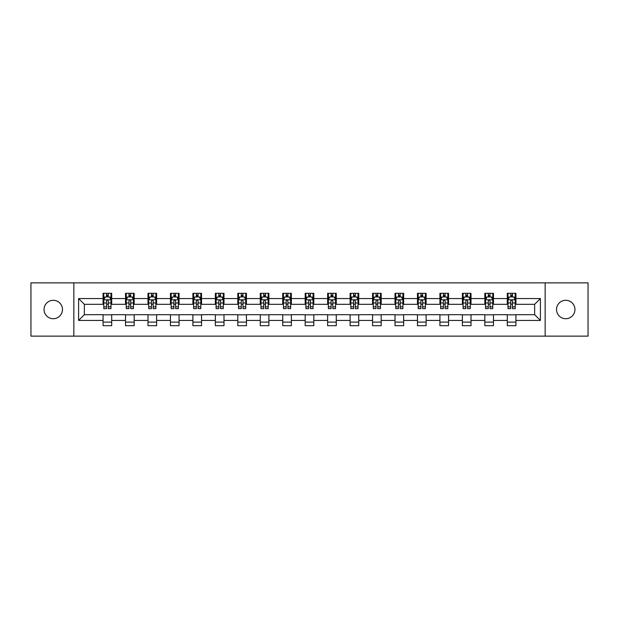 <?xml version="1.0" encoding="UTF-8"?>
<svg xmlns="http://www.w3.org/2000/svg" width="619" height="619" viewBox="0 0 619 619"><rect width="100%" height="100%" fill="white"/><g stroke="black" fill="none" stroke-linecap="round" stroke-linejoin="round"><path stroke-width="0.93" d="M565.735 300.285A9.215 9.215 0 0 0 556.527 309.5A9.215 9.215 0 0 0 565.735 318.715A9.215 9.215 0 0 0 574.95 309.5A9.215 9.215 0 0 0 565.735 300.285M53.265 300.285A9.215 9.215 0 0 0 44.05 309.5A9.215 9.215 0 0 0 53.265 318.715A9.215 9.215 0 0 0 62.473 309.5A9.215 9.215 0 0 0 53.265 300.285M545.153 336.132L588.05 336.132L588.05 282.868L545.153 282.868L545.153 336.132L73.847 336.132L73.847 282.868L30.95 282.868L30.95 336.132L73.847 336.132M545.153 282.868L73.847 282.868M515.929 298.559L515.929 293.305L507.294 293.305L507.294 298.559L493.475 298.559L493.475 293.305L484.832 293.305L484.832 298.559L471.013 298.559L471.013 293.305L462.378 293.305L462.378 298.559L448.558 298.559L448.558 293.305L439.923 293.305L439.923 298.559L426.104 298.559L426.104 293.305L417.461 293.305L417.461 298.559L403.642 298.559L403.642 293.305L395.007 293.305L395.007 298.559L381.188 298.559L381.188 293.305L372.553 293.305L372.553 298.559L358.734 298.559L358.734 293.305L350.099 293.305L350.099 298.559L336.272 298.559L336.272 293.305L327.637 293.305L327.637 298.559L313.818 298.559L313.818 293.305L305.182 293.305L305.182 298.559L291.363 298.559L291.363 293.305L282.728 293.305L282.728 298.559L268.901 298.559L268.901 293.305L260.266 293.305L260.266 298.559L246.447 298.559L246.447 293.305L237.812 293.305L237.812 298.559L223.993 298.559L223.993 293.305L215.358 293.305L215.358 298.559L201.539 298.559L201.539 293.305L192.896 293.305L192.896 298.559L179.077 298.559L179.077 293.305L170.442 293.305L170.442 298.559L156.622 298.559L156.622 293.305L147.987 293.305L147.987 298.559L134.168 298.559L134.168 293.305L125.525 293.305L125.525 298.559L111.706 298.559L111.706 293.305L103.071 293.305L103.071 298.559L78.598 298.559L78.598 320.441L84.354 314.684L103.071 314.684L103.071 325.695L111.706 325.695L111.706 314.684L125.525 314.684L125.525 325.695L134.168 325.695L134.168 314.684L147.987 314.684L147.987 325.695L156.622 325.695L156.622 314.684L170.442 314.684L170.442 325.695L179.077 325.695L179.077 314.684L192.896 314.684L192.896 325.695L201.539 325.695L201.539 314.684L215.358 314.684L215.358 325.695L223.993 325.695L223.993 314.684L237.812 314.684L237.812 325.695L246.447 325.695L246.447 314.684L260.266 314.684L260.266 325.695L268.901 325.695L268.901 314.684L282.728 314.684L282.728 325.695L291.363 325.695L291.363 314.684L305.182 314.684L305.182 325.695L313.818 325.695L313.818 314.684L327.637 314.684L327.637 325.695L336.272 325.695L336.272 314.684L350.099 314.684L350.099 325.695L358.734 325.695L358.734 314.684L372.553 314.684L372.553 325.695L381.188 325.695L381.188 314.684L395.007 314.684L395.007 325.695L403.642 325.695L403.642 314.684L417.461 314.684L417.461 325.695L426.104 325.695L426.104 314.684L439.923 314.684L439.923 325.695L448.558 325.695L448.558 314.684L462.378 314.684L462.378 325.695L471.013 325.695L471.013 314.684L484.832 314.684L484.832 325.695L493.475 325.695L493.475 314.684L507.294 314.684L507.294 325.695L515.929 325.695L515.929 314.684L534.646 314.684L534.646 304.316L515.929 304.316L515.929 298.559L540.402 298.559L540.402 320.441L515.929 320.441M507.294 320.441L493.475 320.441M484.832 320.441L471.013 320.441M462.378 320.441L448.558 320.441M439.923 320.441L426.104 320.441M417.461 320.441L403.642 320.441M395.007 320.441L381.188 320.441M372.553 320.441L358.734 320.441M350.099 320.441L336.272 320.441M327.637 320.441L313.818 320.441M305.182 320.441L291.363 320.441M282.728 320.441L268.901 320.441M260.266 320.441L246.447 320.441M237.812 320.441L223.993 320.441M215.358 320.441L201.539 320.441M192.896 320.441L179.077 320.441M170.442 320.441L156.622 320.441M147.987 320.441L134.168 320.441M125.525 320.441L111.706 320.441M103.071 320.441L78.598 320.441M507.294 298.559L507.294 304.316L493.475 304.316L493.475 298.559M484.832 298.559L484.832 304.316L471.013 304.316L471.013 298.559M462.378 298.559L462.378 304.316L448.558 304.316L448.558 298.559M439.923 298.559L439.923 304.316L426.104 304.316L426.104 298.559M417.461 298.559L417.461 304.316L403.642 304.316L403.642 298.559M395.007 298.559L395.007 304.316L381.188 304.316L381.188 298.559M372.553 298.559L372.553 304.316L358.734 304.316L358.734 298.559M350.099 298.559L350.099 304.316L336.272 304.316L336.272 298.559M327.637 298.559L327.637 304.316L313.818 304.316L313.818 298.559M305.182 298.559L305.182 304.316L291.363 304.316L291.363 298.559M282.728 298.559L282.728 304.316L268.901 304.316L268.901 298.559M260.266 298.559L260.266 304.316L246.447 304.316L246.447 298.559M237.812 298.559L237.812 304.316L223.993 304.316L223.993 298.559M215.358 298.559L215.358 304.316L201.539 304.316L201.539 298.559M192.896 298.559L192.896 304.316L179.077 304.316L179.077 298.559M170.442 298.559L170.442 304.316L156.622 304.316L156.622 298.559M147.987 298.559L147.987 304.316L134.168 304.316L134.168 298.559M125.525 298.559L125.525 304.316L111.706 304.316L111.706 298.559M103.071 298.559L103.071 304.316L84.354 304.316L78.598 298.559M84.354 304.316L84.354 314.684M540.402 320.441L534.646 314.684M534.646 304.316L540.402 298.559M103.071 296.903L103.791 296.903M106.522 296.903L108.255 296.903M110.987 296.903L111.706 296.903M103.071 304.177L103.791 304.177M106.522 304.177L108.255 304.177M110.987 304.177L111.706 304.177M103.071 314.823L111.706 314.823M103.071 322.097L111.706 322.097M125.525 314.823L134.168 314.823M125.525 322.097L134.168 322.097M125.525 296.903L126.245 296.903M128.984 296.903L130.71 296.903M133.449 296.903L134.168 296.903M125.525 304.177L126.245 304.177M128.984 304.177L130.71 304.177M133.449 304.177L134.168 304.177M147.987 314.823L156.622 314.823M147.987 322.097L156.622 322.097M147.987 296.903L148.707 296.903M151.438 296.903L153.164 296.903M155.903 296.903L156.622 296.903M147.987 304.177L148.707 304.177M151.438 304.177L153.164 304.177M155.903 304.177L156.622 304.177M170.442 314.823L179.077 314.823M170.442 322.097L179.077 322.097M170.442 296.903L171.161 296.903M173.893 296.903L175.626 296.903M178.357 296.903L179.077 296.903M170.442 304.177L171.161 304.177M173.893 304.177L175.626 304.177M178.357 304.177L179.077 304.177M192.896 314.823L201.539 314.823M192.896 322.097L201.539 322.097M192.896 296.903L193.615 296.903M196.355 296.903L198.08 296.903M200.811 296.903L201.539 296.903M192.896 304.177L193.615 304.177M196.355 304.177L198.08 304.177M200.811 304.177L201.539 304.177M215.358 314.823L223.993 314.823M215.358 322.097L223.993 322.097M215.358 296.903L216.077 296.903M218.809 296.903L220.534 296.903M223.273 296.903L223.993 296.903M215.358 304.177L216.077 304.177M218.809 304.177L220.534 304.177M223.273 304.177L223.993 304.177M237.812 314.823L246.447 314.823M237.812 322.097L246.447 322.097M237.812 296.903L238.532 296.903M241.263 296.903L242.996 296.903M245.728 296.903L246.447 296.903M237.812 304.177L238.532 304.177M241.263 304.177L242.996 304.177M245.728 304.177L246.447 304.177M260.266 314.823L268.901 314.823M260.266 322.097L268.901 322.097M260.266 296.903L260.986 296.903M263.725 296.903L265.45 296.903M268.182 296.903L268.901 296.903M260.266 304.177L260.986 304.177M263.725 304.177L265.45 304.177M268.182 304.177L268.901 304.177M282.728 314.823L291.363 314.823M282.728 322.097L291.363 322.097M282.728 296.903L283.448 296.903M286.179 296.903L287.905 296.903M290.644 296.903L291.363 296.903M282.728 304.177L283.448 304.177M286.179 304.177L287.905 304.177M290.644 304.177L291.363 304.177M305.182 314.823L313.818 314.823M305.182 322.097L313.818 322.097M305.182 296.903L305.902 296.903M308.633 296.903L310.367 296.903M313.098 296.903L313.818 296.903M305.182 304.177L305.902 304.177M308.633 304.177L310.367 304.177M313.098 304.177L313.818 304.177M327.637 314.823L336.272 314.823M327.637 322.097L336.272 322.097M327.637 296.903L328.356 296.903M331.095 296.903L332.821 296.903M335.552 296.903L336.272 296.903M327.637 304.177L328.356 304.177M331.095 304.177L332.821 304.177M335.552 304.177L336.272 304.177M350.099 314.823L358.734 314.823M350.099 322.097L358.734 322.097M350.099 296.903L350.818 296.903M353.55 296.903L355.275 296.903M358.014 296.903L358.734 296.903M350.099 304.177L350.818 304.177M353.55 304.177L355.275 304.177M358.014 304.177L358.734 304.177M372.553 314.823L381.188 314.823M372.553 322.097L381.188 322.097M372.553 296.903L373.272 296.903M376.004 296.903L377.737 296.903M380.468 296.903L381.188 296.903M372.553 304.177L373.272 304.177M376.004 304.177L377.737 304.177M380.468 304.177L381.188 304.177M395.007 314.823L403.642 314.823M395.007 322.097L403.642 322.097M395.007 296.903L395.727 296.903M398.466 296.903L400.191 296.903M402.923 296.903L403.642 296.903M395.007 304.177L395.727 304.177M398.466 304.177L400.191 304.177M402.923 304.177L403.642 304.177M417.461 314.823L426.104 314.823M417.461 322.097L426.104 322.097M417.461 296.903L418.189 296.903M420.92 296.903L422.645 296.903M425.385 296.903L426.104 296.903M417.461 304.177L418.189 304.177M420.92 304.177L422.645 304.177M425.385 304.177L426.104 304.177M439.923 314.823L448.558 314.823M439.923 322.097L448.558 322.097M439.923 296.903L440.643 296.903M443.374 296.903L445.107 296.903M447.839 296.903L448.558 296.903M439.923 304.177L440.643 304.177M443.374 304.177L445.107 304.177M447.839 304.177L448.558 304.177M462.378 314.823L471.013 314.823M462.378 322.097L471.013 322.097M462.378 296.903L463.097 296.903M465.836 296.903L467.562 296.903M470.293 296.903L471.013 296.903M462.378 304.177L463.097 304.177M465.836 304.177L467.562 304.177M470.293 304.177L471.013 304.177M484.832 314.823L493.475 314.823M484.832 322.097L493.475 322.097M484.832 296.903L485.551 296.903M488.29 296.903L490.016 296.903M492.755 296.903L493.475 296.903M484.832 304.177L485.551 304.177M488.29 304.177L490.016 304.177M492.755 304.177L493.475 304.177M507.294 314.823L515.929 314.823M507.294 322.097L515.929 322.097M507.294 296.903L508.013 296.903M510.745 296.903L512.478 296.903M515.209 296.903L515.929 296.903M507.294 304.177L508.013 304.177M510.745 304.177L512.478 304.177M515.209 304.177L515.929 304.177M108.255 295.178L106.522 295.178M110.987 306.831L108.255 306.831L108.255 308.633L110.987 308.633L110.987 299.851L109.548 296.973L105.23 296.973L103.791 299.851L103.791 308.633L106.522 308.633L106.522 306.831L103.791 306.831M103.791 299.851L103.791 293.305M110.987 299.851L110.987 293.305M106.522 296.973L106.522 293.305M108.255 293.305L108.255 296.973M108.255 306.831L108.255 300.935C107.675 299.828 107.102 299.828 106.522 300.935L106.522 306.831M130.71 295.178L128.984 295.178M133.449 306.831L130.71 306.831L130.71 308.633L133.449 308.633L133.449 299.851L132.002 296.973L127.684 296.973L126.245 299.851L126.245 308.633L128.984 308.633L128.984 306.831L126.245 306.831M126.245 299.851L126.245 293.305M133.449 299.851L133.449 293.305M128.984 296.973L128.984 293.305M130.71 293.305L130.71 296.973M130.71 306.831L130.71 300.935C130.137 299.828 129.557 299.828 128.984 300.935L128.984 306.831M153.164 295.178L151.438 295.178M155.903 306.831L153.164 306.831L153.164 308.633L155.903 308.633L155.903 299.851L154.464 296.973L150.146 296.973L148.707 299.851L148.707 308.633L151.438 308.633L151.438 306.831L148.707 306.831M148.707 299.851L148.707 293.305M155.903 299.851L155.903 293.305M151.438 296.973L151.438 293.305M153.164 293.305L153.164 296.973M153.164 306.831L153.164 300.935C152.591 299.828 152.019 299.828 151.438 300.935L151.438 306.831M175.626 295.178L173.893 295.178M178.357 306.831L175.626 306.831L175.626 308.633L178.357 308.633L178.357 299.851L176.918 296.973L172.6 296.973L171.161 299.851L171.161 308.633L173.893 308.633L173.893 306.831L171.161 306.831M171.161 299.851L171.161 293.305M178.357 299.851L178.357 293.305M173.893 296.973L173.893 293.305M175.626 293.305L175.626 296.973M175.626 306.831L175.626 300.935C175.045 299.828 174.473 299.828 173.893 300.935L173.893 306.831M198.08 295.178L196.355 295.178M200.811 306.831L198.08 306.831L198.08 308.633L200.811 308.633L200.811 299.851L199.372 296.973L195.055 296.973L193.615 299.851L193.615 308.633L196.355 308.633L196.355 306.831L193.615 306.831M193.615 299.851L193.615 293.305M200.811 299.851L200.811 293.305M196.355 296.973L196.355 293.305M198.08 293.305L198.08 296.973M198.08 306.831L198.08 300.935C197.507 299.828 196.927 299.828 196.355 300.935L196.355 306.831M220.534 295.178L218.809 295.178M223.273 306.831L220.534 306.831L220.534 308.633L223.273 308.633L223.273 299.851L221.834 296.973L217.517 296.973L216.077 299.851L216.077 308.633L218.809 308.633L218.809 306.831L216.077 306.831M216.077 299.851L216.077 293.305M223.273 299.851L223.273 293.305M218.809 296.973L218.809 293.305M220.534 293.305L220.534 296.973M220.534 306.831L220.534 300.935C219.962 299.828 219.389 299.828 218.809 300.935L218.809 306.831M242.996 295.178L241.263 295.178M245.728 306.831L242.996 306.831L242.996 308.633L245.728 308.633L245.728 299.851L244.288 296.973L239.971 296.973L238.532 299.851L238.532 308.633L241.263 308.633L241.263 306.831L238.532 306.831M238.532 299.851L238.532 293.305M245.728 299.851L245.728 293.305M241.263 296.973L241.263 293.305M242.996 293.305L242.996 296.973M242.996 306.831L242.996 300.935C242.416 299.828 241.843 299.828 241.263 300.935L241.263 306.831M265.45 295.178L263.725 295.178M268.182 306.831L265.45 306.831L265.45 308.633L268.182 308.633L268.182 299.851L266.743 296.973L262.425 296.973L260.986 299.851L260.986 308.633L263.725 308.633L263.725 306.831L260.986 306.831M260.986 299.851L260.986 293.305M268.182 299.851L268.182 293.305M263.725 296.973L263.725 293.305M265.45 293.305L265.45 296.973M265.45 306.831L265.45 300.935C264.878 299.828 264.298 299.828 263.725 300.935L263.725 306.831M287.905 295.178L286.179 295.178M290.644 306.831L287.905 306.831L287.905 308.633L290.644 308.633L290.644 299.851L289.205 296.973L284.887 296.973L283.448 299.851L283.448 308.633L286.179 308.633L286.179 306.831L283.448 306.831M283.448 299.851L283.448 293.305M290.644 299.851L290.644 293.305M286.179 296.973L286.179 293.305M287.905 293.305L287.905 296.973M287.905 306.831L287.905 300.935C287.332 299.828 286.759 299.828 286.179 300.935L286.179 306.831M310.367 295.178L308.633 295.178M313.098 306.831L310.367 306.831L310.367 308.633L313.098 308.633L313.098 299.851L311.659 296.973L307.341 296.973L305.902 299.851L305.902 308.633L308.633 308.633L308.633 306.831L305.902 306.831M305.902 299.851L305.902 293.305M313.098 299.851L313.098 293.305M308.633 296.973L308.633 293.305M310.367 293.305L310.367 296.973M310.367 306.831L310.367 300.935C309.786 299.828 309.214 299.828 308.633 300.935L308.633 306.831M332.821 295.178L331.095 295.178M335.552 306.831L332.821 306.831L332.821 308.633L335.552 308.633L335.552 299.851L334.113 296.973L329.795 296.973L328.356 299.851L328.356 308.633L331.095 308.633L331.095 306.831L328.356 306.831M328.356 299.851L328.356 293.305M335.552 299.851L335.552 293.305M331.095 296.973L331.095 293.305M332.821 293.305L332.821 296.973M332.821 306.831L332.821 300.935C332.248 299.828 331.668 299.828 331.095 300.935L331.095 306.831M355.275 295.178L353.55 295.178M358.014 306.831L355.275 306.831L355.275 308.633L358.014 308.633L358.014 299.851L356.575 296.973L352.257 296.973L350.818 299.851L350.818 308.633L353.55 308.633L353.55 306.831L350.818 306.831M350.818 299.851L350.818 293.305M358.014 299.851L358.014 293.305M353.55 296.973L353.55 293.305M355.275 293.305L355.275 296.973M355.275 306.831L355.275 300.935C354.702 299.828 354.13 299.828 353.55 300.935L353.55 306.831M377.737 295.178L376.004 295.178M380.468 306.831L377.737 306.831L377.737 308.633L380.468 308.633L380.468 299.851L379.029 296.973L374.712 296.973L373.272 299.851L373.272 308.633L376.004 308.633L376.004 306.831L373.272 306.831M373.272 299.851L373.272 293.305M380.468 299.851L380.468 293.305M376.004 296.973L376.004 293.305M377.737 293.305L377.737 296.973M377.737 306.831L377.737 300.935C377.157 299.828 376.584 299.828 376.004 300.935L376.004 306.831M400.191 295.178L398.466 295.178M402.923 306.831L400.191 306.831L400.191 308.633L402.923 308.633L402.923 299.851L401.483 296.973L397.166 296.973L395.727 299.851L395.727 308.633L398.466 308.633L398.466 306.831L395.727 306.831M395.727 299.851L395.727 293.305M402.923 299.851L402.923 293.305M398.466 296.973L398.466 293.305M400.191 293.305L400.191 296.973M400.191 306.831L400.191 300.935C399.619 299.828 399.038 299.828 398.466 300.935L398.466 306.831M422.645 295.178L420.92 295.178M425.385 306.831L422.645 306.831L422.645 308.633L425.385 308.633L425.385 299.851L423.945 296.973L419.628 296.973L418.189 299.851L418.189 308.633L420.92 308.633L420.92 306.831L418.189 306.831M418.189 299.851L418.189 293.305M425.385 299.851L425.385 293.305M420.92 296.973L420.92 293.305M422.645 293.305L422.645 296.973M422.645 306.831L422.645 300.935C422.073 299.828 421.5 299.828 420.92 300.935L420.92 306.831M445.107 295.178L443.374 295.178M447.839 306.831L445.107 306.831L445.107 308.633L447.839 308.633L447.839 299.851L446.4 296.973L442.082 296.973L440.643 299.851L440.643 308.633L443.374 308.633L443.374 306.831L440.643 306.831M440.643 299.851L440.643 293.305M447.839 299.851L447.839 293.305M443.374 296.973L443.374 293.305M445.107 293.305L445.107 296.973M445.107 306.831L445.107 300.935C444.527 299.828 443.955 299.828 443.374 300.935L443.374 306.831M467.562 295.178L465.836 295.178M470.293 306.831L467.562 306.831L467.562 308.633L470.293 308.633L470.293 299.851L468.854 296.973L464.536 296.973L463.097 299.851L463.097 308.633L465.836 308.633L465.836 306.831L463.097 306.831M463.097 299.851L463.097 293.305M470.293 299.851L470.293 293.305M465.836 296.973L465.836 293.305M467.562 293.305L467.562 296.973M467.562 306.831L467.562 300.935C466.989 299.828 466.409 299.828 465.836 300.935L465.836 306.831M490.016 295.178L488.29 295.178M492.755 306.831L490.016 306.831L490.016 308.633L492.755 308.633L492.755 299.851L491.316 296.973L486.998 296.973L485.551 299.851L485.551 308.633L488.29 308.633L488.29 306.831L485.551 306.831M485.551 299.851L485.551 293.305M492.755 299.851L492.755 293.305M488.29 296.973L488.29 293.305M490.016 293.305L490.016 296.973M490.016 306.831L490.016 300.935C489.443 299.828 488.863 299.828 488.29 300.935L488.29 306.831M512.478 295.178L510.745 295.178M515.209 306.831L512.478 306.831L512.478 308.633L515.209 308.633L515.209 299.851L513.77 296.973L509.452 296.973L508.013 299.851L508.013 308.633L510.745 308.633L510.745 306.831L508.013 306.831M508.013 299.851L508.013 293.305M515.209 299.851L515.209 293.305M510.745 296.973L510.745 293.305M512.478 293.305L512.478 296.973M512.478 306.831L512.478 300.935C511.898 299.828 511.325 299.828 510.745 300.935L510.745 306.831M110.956 299.782L103.83 299.782M103.791 297.151L105.145 297.151M109.633 297.151L110.987 297.151M106.522 302.97L103.791 302.97M110.987 302.97L108.255 302.97M108.255 296.091L106.522 296.091M133.41 299.782L126.284 299.782M126.245 297.151L127.599 297.151M132.095 297.151L133.449 297.151M128.984 302.97L126.245 302.97M133.449 302.97L130.71 302.97M130.71 296.091L128.984 296.091M155.864 299.782L148.738 299.782M148.707 297.151L150.053 297.151M154.549 297.151L155.903 297.151M151.438 302.97L148.707 302.97M155.903 302.97L153.164 302.97M153.164 296.091L151.438 296.091M178.326 299.782L171.2 299.782M171.161 297.151L172.515 297.151M177.003 297.151L178.357 297.151M173.893 302.97L171.161 302.97M178.357 302.97L175.626 302.97M175.626 296.091L173.893 296.091M200.78 299.782L193.654 299.782M193.615 297.151L194.97 297.151M199.465 297.151L200.811 297.151M196.355 302.97L193.615 302.97M200.811 302.97L198.08 302.97M198.08 296.091L196.355 296.091M223.235 299.782L216.108 299.782M216.077 297.151L217.424 297.151M221.919 297.151L223.273 297.151M218.809 302.97L216.077 302.97M223.273 302.97L220.534 302.97M220.534 296.091L218.809 296.091M245.689 299.782L238.57 299.782M238.532 297.151L239.886 297.151M244.373 297.151L245.728 297.151M241.263 302.97L238.532 302.97M245.728 302.97L242.996 302.97M242.996 296.091L241.263 296.091M268.151 299.782L261.025 299.782M260.986 297.151L262.34 297.151M266.835 297.151L268.182 297.151M263.725 302.97L260.986 302.97M268.182 302.97L265.45 302.97M265.45 296.091L263.725 296.091M290.605 299.782L283.479 299.782M283.448 297.151L284.794 297.151M289.29 297.151L290.644 297.151M286.179 302.97L283.448 302.97M290.644 302.97L287.905 302.97M287.905 296.091L286.179 296.091M313.059 299.782L305.941 299.782M305.902 297.151L307.256 297.151M311.744 297.151L313.098 297.151M308.633 302.97L305.902 302.97M313.098 302.97L310.367 302.97M310.367 296.091L308.633 296.091M335.521 299.782L328.395 299.782M328.356 297.151L329.71 297.151M334.206 297.151L335.552 297.151M331.095 302.97L328.356 302.97M335.552 302.97L332.821 302.97M332.821 296.091L331.095 296.091M357.975 299.782L350.849 299.782M350.818 297.151L352.165 297.151M356.66 297.151L358.014 297.151M353.55 302.97L350.818 302.97M358.014 302.97L355.275 302.97M355.275 296.091L353.55 296.091M380.43 299.782L373.311 299.782M373.272 297.151L374.627 297.151M379.114 297.151L380.468 297.151M376.004 302.97L373.272 302.97M380.468 302.97L377.737 302.97M377.737 296.091L376.004 296.091M402.892 299.782L395.765 299.782M395.727 297.151L397.081 297.151M401.576 297.151L402.923 297.151M398.466 302.97L395.727 302.97M402.923 302.97L400.191 302.97M400.191 296.091L398.466 296.091M425.346 299.782L418.22 299.782M418.189 297.151L419.535 297.151M424.03 297.151L425.385 297.151M420.92 302.97L418.189 302.97M425.385 302.97L422.645 302.97M422.645 296.091L420.92 296.091M447.8 299.782L440.674 299.782M440.643 297.151L441.997 297.151M446.485 297.151L447.839 297.151M443.374 302.97L440.643 302.97M447.839 302.97L445.107 302.97M445.107 296.091L443.374 296.091M470.262 299.782L463.136 299.782M463.097 297.151L464.451 297.151M468.947 297.151L470.293 297.151M465.836 302.97L463.097 302.97M470.293 302.97L467.562 302.97M467.562 296.091L465.836 296.091M492.716 299.782L485.59 299.782M485.551 297.151L486.905 297.151M491.401 297.151L492.755 297.151M488.29 302.97L485.551 302.97M492.755 302.97L490.016 302.97M490.016 296.091L488.29 296.091M515.17 299.782L508.044 299.782M508.013 297.151L509.367 297.151M513.855 297.151L515.209 297.151M510.745 302.97L508.013 302.97M515.209 302.97L512.478 302.97M512.478 296.091L510.745 296.091"/></g></svg>
